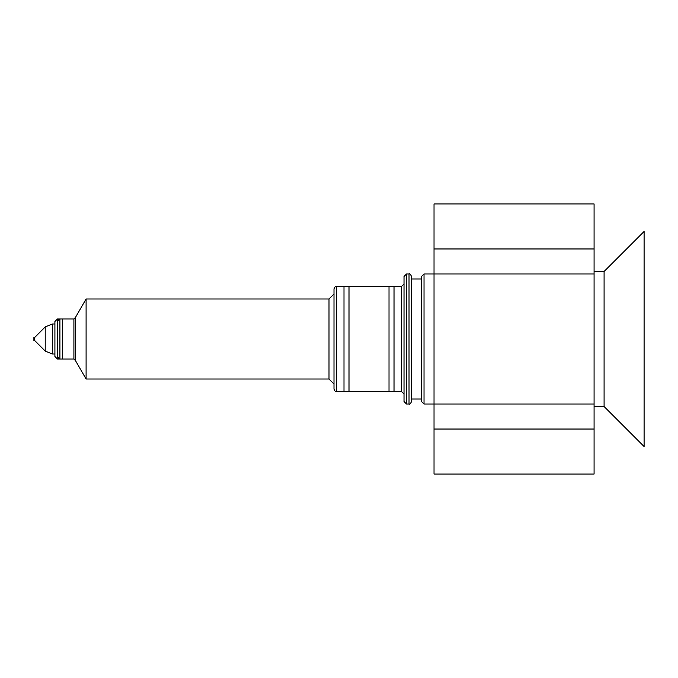 <?xml version="1.0" encoding="UTF-8"?>
<svg xmlns="http://www.w3.org/2000/svg" width="678" height="678" viewBox="0 0 678 678"><rect width="100%" height="100%" fill="white"/><g stroke="black" fill="none" stroke-linecap="round" stroke-linejoin="round"><path stroke-width="1.02" d="M594.081 271.48L604.09 271.48L644.1 231.461L644.1 446.539L604.09 406.52L594.081 406.52M594.081 248.97L594.081 203.959L434.03 203.959L434.03 248.97L594.081 248.97L594.081 273.98L434.03 273.98L434.03 248.97M594.081 404.02L434.03 404.02L434.03 273.98L424.03 273.98L424.03 404.02L434.03 404.02L434.03 429.03L594.081 429.03L594.081 273.98M594.081 429.03L594.081 474.041L434.03 474.041L434.03 429.03M604.09 271.48L604.09 406.52M424.03 273.98L421.53 276.48L421.53 401.52L421.53 278.98L411.521 278.98M411.521 276.48L411.521 401.52C410.571 403.639 409.741 404.469 409.02 404.02L409.02 273.98C409.741 273.531 410.571 274.361 411.521 276.48M406.52 404.02L406.52 273.98L404.02 276.48L404.02 401.52L406.52 404.02L409.02 404.02M404.02 296.489L404.02 286.98M394.02 286.48L394.02 391.52L389.019 391.52L389.019 286.48L394.02 286.48M349.001 286.48L349.001 391.52L344 391.52L344 286.48L349.001 286.48M59.91 318.991L59.91 359.009L62.41 359.009L62.41 318.991L59.91 318.991A1.5 1.5 0 0 0 58.41 320.491M59.91 359.009A1.5 1.5 0 0 1 58.41 357.509M73.91 318.991L73.91 359.009L57.41 359.009L57.41 318.991L73.91 318.991L75.411 317.49L86.098 298.99L86.098 379.01L329 379.01L329 298.99L334 293.989M334 389.019L334 288.981C334.678 287.031 335.517 286.192 336.5 286.48L336.5 391.52C335.517 391.808 334.678 390.969 334 389.019M404.02 283.98L404.02 394.02L401.52 391.52L401.52 286.48L404.02 283.98M75.411 317.49L75.411 360.51L86.098 379.01M57.41 318.991L54.91 321.491L54.91 356.509L57.41 359.009M34.654 340.5L33.9 340.5L33.9 337.5L34.654 337.5L34.654 340.5L45.223 351.077L52.299 354.001L54.91 354.001M34.654 337.5L45.223 326.923L52.299 323.999L52.299 354.001M45.223 326.923L45.223 351.077M424.03 404.02L421.53 401.52M411.521 399.02L421.53 399.02M406.52 273.98L409.02 273.98M329 379.01L334 384.011M336.5 391.52L401.52 391.52M73.91 359.009L75.411 360.51M52.299 323.999L54.91 323.999M86.098 298.99L329 298.99M336.5 286.48L401.52 286.48"/></g></svg>
